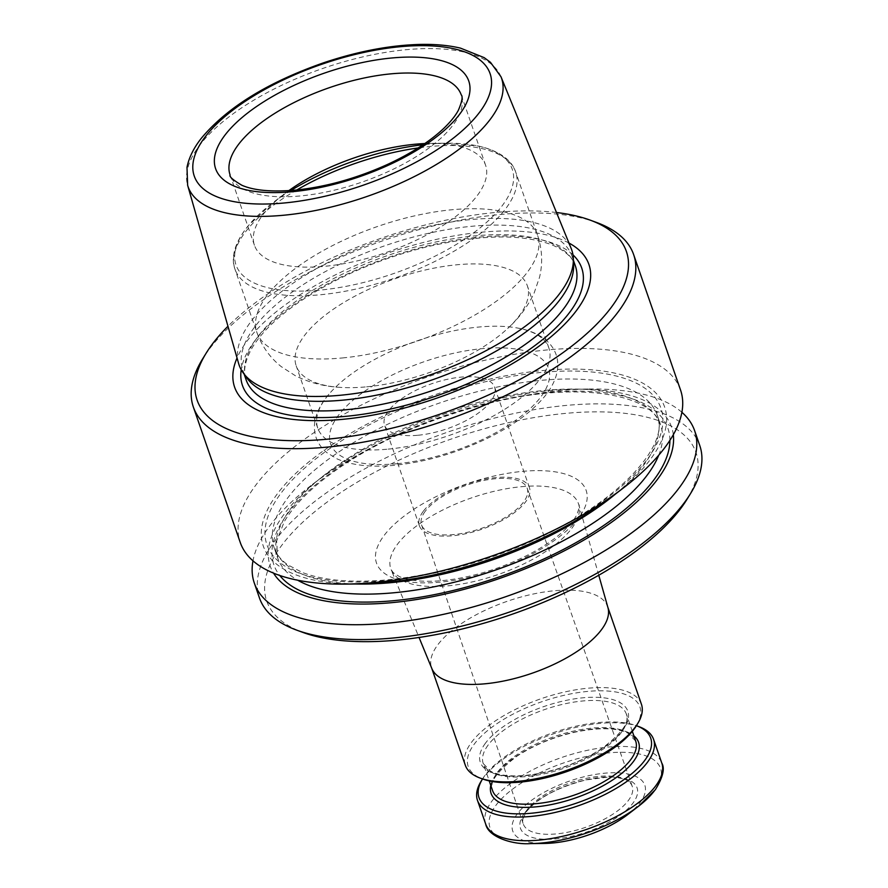 <?xml version="1.0" encoding="UTF-8"?>
<svg xmlns="http://www.w3.org/2000/svg" width="888" height="888" viewBox="0 0 888 888"><rect width="100%" height="100%" fill="white"/><g stroke="black" fill="none" stroke-linecap="round" stroke-linejoin="round"><path stroke-width="0.67" stroke-dasharray="4.44 3.33" d="M686.89 499.489A227.139 92.752 -19.1 0 0 451.004 439.116A227.139 92.752 -19.1 0 0 302.952 632.434M573.604 264.668A174.192 71.129 -19.1 0 0 572.005 256.21A174.192 71.129 -19.1 0 0 384.127 245.998A174.192 71.129 -19.1 0 0 242.79 370.207A174.192 71.129 -19.1 0 0 246.775 377.855M238.617 363.481A175.991 71.861 160.9 0 1 470.351 219.614A175.991 71.861 160.9 0 1 571.128 248.34M366.622 386.835A122.311 49.939 -19.1 0 0 507.681 328.482A122.311 49.939 -19.1 0 0 527.339 285.781A122.311 49.939 -19.1 0 0 395.415 278.61A122.311 49.939 -19.1 0 0 296.192 365.823A122.311 49.939 -19.1 0 0 338.039 387.224A122.311 49.939 -19.1 0 0 366.622 386.835M288.811 190.643A122.311 49.939 -19.1 0 0 284.293 193.995A122.311 49.939 -19.1 0 0 254.445 245.277A122.311 49.939 -19.1 0 0 324.875 266.289A122.311 49.939 -19.1 0 0 441.314 226.518A122.311 49.939 -19.1 0 0 485.592 165.235A122.311 49.939 -19.1 0 0 430.425 143.39A122.311 49.939 -19.1 0 0 424.808 143.545M388.189 449.128A122.311 49.939 -19.1 0 0 504.628 409.368A122.311 49.939 -19.1 0 0 548.906 348.074A122.311 49.939 -19.1 0 0 516.35 327.827A122.311 49.939 -19.1 0 0 330.824 392.074A122.311 49.939 -19.1 0 0 317.76 428.116A122.311 49.939 -19.1 0 0 388.189 449.128M418.104 435.242A58.242 23.787 -19.1 0 0 473.548 416.306A58.242 23.787 -19.1 0 0 494.627 387.124A58.242 23.787 -19.1 0 0 446.708 379.454A58.242 23.787 -19.1 0 0 388.334 411.044A58.242 23.787 -19.1 0 0 384.56 425.241A58.242 23.787 -19.1 0 0 418.104 435.242M681.884 412.298A232.967 95.127 -19.1 0 0 589.521 389.022A232.967 95.127 -19.1 0 0 311.166 485.414A232.967 95.127 -19.1 0 0 252.98 560.828M673.326 434.72A212.376 86.713 -19.1 0 0 575.801 389.188A212.376 86.713 -19.1 0 0 322.044 477.056A212.376 86.713 -19.1 0 0 273.56 573.149M699.755 445.499A232.967 95.127 -19.1 0 0 448.484 431.846A232.967 95.127 -19.1 0 0 259.463 597.957M612.809 496.07A212.376 86.713 -19.1 0 0 591.175 369.796A212.376 86.713 -19.1 0 0 297.98 471.317A212.376 86.713 -19.1 0 0 359.063 583.938M568.964 243.035A187.468 76.546 -19.1 0 0 386.713 253.469A187.468 76.546 -19.1 0 0 237.041 357.975M556.487 212.51A227.139 92.752 -19.1 0 0 227.972 326.262M596.47 222.433A232.967 95.127 -19.1 0 0 382.373 240.937A232.967 95.127 -19.1 0 0 202.686 358.796M680.541 390.032A232.967 95.127 -19.1 0 0 429.27 376.368A232.967 95.127 -19.1 0 0 240.26 542.49M607.947 607.636A93.185 38.051 -19.1 0 0 607.681 606.782A93.185 38.051 -19.1 0 0 531.002 594.516A93.185 38.051 -19.1 0 0 437.606 645.054A93.185 38.051 -19.1 0 0 431.568 667.776A93.185 38.051 -19.1 0 0 431.879 668.609M524.453 813.242A61.716 25.197 -19.1 0 0 586.202 832.178A61.716 25.197 -19.1 0 0 625.652 778.843A61.716 25.197 -19.1 0 0 524.453 813.242M627.76 814.529A69.886 28.538 -19.1 0 0 614.851 772.726A69.886 28.538 -19.1 0 0 517.26 813.919A69.886 28.538 -19.1 0 0 544.255 843.445M481.218 781.096A93.185 38.051 160.9 0 1 553.102 733.954A93.185 38.051 160.9 0 1 638.738 726.551M482.639 778.809L482.539 778.965A90.853 37.096 160.9 0 1 482.639 778.809A90.853 37.096 160.9 0 1 552.713 732.844A90.853 37.096 160.9 0 1 636.208 725.629A90.853 37.096 160.9 0 1 636.374 725.685L636.208 725.629M636.285 725.84A90.853 37.096 -19.1 0 0 584.626 691.73A90.853 37.096 -19.1 0 0 474.103 744.333A90.853 37.096 -19.1 0 0 482.706 779.02M641.425 704.251A93.185 38.051 -19.1 0 0 564.746 691.974A93.185 38.051 -19.1 0 0 471.362 742.523A93.185 38.051 -19.1 0 0 465.312 765.234M527.017 809.956A57.642 23.532 -19.1 0 0 522.888 818.825A57.642 23.532 -19.1 0 0 523.265 823.953A57.642 23.532 -19.1 0 0 585.447 827.383A57.642 23.532 -19.1 0 0 632.201 786.235A57.642 23.532 -19.1 0 0 629.326 781.973A57.642 23.532 -19.1 0 0 578.898 780.164A57.642 23.532 -19.1 0 0 527.017 809.956M425.186 511.333A55.911 22.833 -19.1 0 0 421.545 524.908A55.911 22.833 -19.1 0 0 481.862 528.238A55.911 22.833 -19.1 0 0 527.206 488.311A55.911 22.833 -19.1 0 0 481.163 481.019A55.911 22.833 -19.1 0 0 425.186 511.333M423.132 511.521A58.242 23.787 -19.1 0 0 419.358 525.718A58.242 23.787 -19.1 0 0 482.173 529.137A58.242 23.787 -19.1 0 0 529.426 487.601A58.242 23.787 -19.1 0 0 481.507 479.931A58.242 23.787 -19.1 0 0 423.132 511.521M522.299 471.395A110.956 45.31 160.9 0 1 545.443 546.409A110.956 45.31 160.9 0 1 376.301 562.459A110.956 45.31 160.9 0 1 522.299 471.395M342.413 357.953A148.518 60.639 -19.1 0 0 483.805 309.668A148.518 60.639 -19.1 0 0 537.573 235.242A148.518 60.639 -19.1 0 0 377.389 226.54A148.518 60.639 -19.1 0 0 256.887 332.445A148.518 60.639 -19.1 0 0 342.413 357.953M296.747 189.977A148.518 60.639 -19.1 0 0 234.998 269.231A148.518 60.639 -19.1 0 0 320.524 294.738A148.518 60.639 -19.1 0 0 461.915 246.453A148.518 60.639 -19.1 0 0 515.684 172.028A148.518 60.639 -19.1 0 0 418.148 147.941M254.445 245.277L230.081 174.914A122.311 49.939 -19.1 0 0 300.51 195.926A122.311 49.939 -19.1 0 0 416.949 156.166A122.311 49.939 -19.1 0 0 461.227 94.872L485.592 165.235M290.909 190.498A146.187 59.696 -19.1 0 0 271.673 203.685A146.187 59.696 -19.1 0 0 320.18 290.087A146.187 59.696 -19.1 0 0 498.49 210.323A146.187 59.696 -19.1 0 0 446.342 143.201A146.187 59.696 -19.1 0 0 423.065 144.733M397.036 463.725A115.318 47.086 -19.1 0 0 548.773 369.075A115.318 47.086 -19.1 0 0 372.982 385.747A115.318 47.086 -19.1 0 0 397.036 463.725M615.684 493.872A202.686 82.762 -19.1 0 0 657.22 415.218A202.686 82.762 -19.1 0 0 438.605 403.341A202.686 82.762 -19.1 0 0 274.17 547.863A202.686 82.762 -19.1 0 0 355.444 583.982M386.99 580.552A208.502 85.137 -19.1 0 0 661.349 409.424A208.502 85.137 -19.1 0 0 343.512 439.571A208.502 85.137 -19.1 0 0 386.99 580.552M658.741 455.189A202.686 82.762 -19.1 0 0 660.694 425.263A202.686 82.762 -19.1 0 0 442.091 413.386A202.686 82.762 -19.1 0 0 277.644 557.908A202.686 82.762 -19.1 0 0 297.68 580.219M669.896 440.37A208.502 85.137 -19.1 0 0 443.057 416.161A208.502 85.137 -19.1 0 0 279.753 575.468M575.324 265.79A174.192 71.129 -19.1 0 0 387.446 255.578A174.192 71.129 -19.1 0 0 246.109 379.786C244.433 375.158 242.335 366.167 251.382 349.162C260.117 333.855 275.891 318.259 298.701 302.375C335.42 277.556 378.21 259.03 427.073 246.786C481.229 234.321 523.032 233.755 552.469 245.077C569.885 252.825 573.781 261.127 575.324 265.79M572.96 254.856A179.498 73.293 -19.1 0 0 388.112 257.509A179.498 73.293 -19.1 0 0 241.214 369.73M501.01 76.801A165.845 67.721 -19.1 0 0 322.666 68.487A165.845 67.721 -19.1 0 0 187.646 185.315M521.3 486.713A99.323 40.559 160.9 0 1 578.787 504.684A99.323 40.559 160.9 0 1 497.913 574.603A99.323 40.559 160.9 0 1 391.131 569.663A99.323 40.559 160.9 0 1 397.236 544.566A99.323 40.559 160.9 0 1 521.3 486.713M530.669 843.6A90.276 36.863 160.9 0 1 495.804 805.471A90.276 36.863 160.9 0 1 608.569 752.891A90.276 36.863 160.9 0 1 654.7 790.398M485.692 824.075A93.185 38.051 160.9 0 1 561.294 757.63A93.185 38.051 160.9 0 1 661.804 763.092M490.775 785.369A78.044 31.868 160.9 0 1 554.423 737.784A78.044 31.868 160.9 0 1 633.865 735.819M497.524 772.205A75.713 30.914 160.9 0 1 573.404 731.146A75.713 30.914 160.9 0 1 635.697 741.114L628.205 733.322C617.06 727.794 599.877 727.294 576.667 731.812C554.345 736.696 534.487 744.788 517.105 756.099C496.614 771.739 488.456 783.26 492.607 790.664A75.713 30.914 160.9 0 1 497.524 772.205M488.123 745.076A75.713 30.914 -19.1 0 0 483.216 763.536A75.713 30.914 -19.1 0 0 564.879 767.976A75.713 30.914 -19.1 0 0 626.306 713.985A75.713 30.914 -19.1 0 0 564.013 704.018A75.713 30.914 -19.1 0 0 488.123 745.076M485.381 743.267A78.044 31.868 -19.1 0 0 563.458 767.221A78.044 31.868 -19.1 0 0 613.353 699.766A78.044 31.868 -19.1 0 0 485.381 743.267M430.425 143.39L446.342 143.201L478.521 146.065C501.964 151.371 512.587 162.016 515.684 172.028L537.573 235.242C542.213 249.217 542.879 263.203 539.56 277.189L534.077 293.162C527.672 306.582 518.87 318.359 507.681 328.482M284.293 193.995L271.673 203.685L248.152 225.829C233.011 244.511 231.235 259.44 234.998 269.231L256.887 332.445C261.882 346.287 270.008 357.686 281.263 366.633L295.449 375.791C308.791 382.373 322.988 386.191 338.039 387.224M548.906 348.074L527.339 285.781M317.76 428.116L296.192 365.823M516.35 327.827C528.116 329.726 537.795 333.666 545.387 339.649C550.405 343.712 553.979 348.684 556.099 354.601C558.075 360.539 558.352 366.655 556.92 372.938C554.933 381.296 550.616 389.399 543.978 397.247C531.501 411.899 513.519 425.152 490.043 437.018C458.785 452.469 426.984 461.893 394.649 465.268C371.417 467.543 352.292 465.445 337.285 458.985L326.828 452.614C321.822 448.562 318.259 443.589 316.139 437.684C314.152 431.735 313.875 425.618 315.318 419.325C317.582 409.923 322.755 400.843 330.824 392.074M322.044 477.056L311.166 485.414M575.801 389.188L589.521 389.022M657.22 415.218C669.619 442.557 624.963 496.048 548.429 532.778C495.482 558.496 442.058 574.17 388.189 579.786C352.059 583.016 323.41 580.563 302.231 572.438L287.623 564.746C280.763 559.784 276.279 554.156 274.17 547.863L277.644 557.908L276.656 541.014L284.315 521.567C298.079 498.468 324.264 475.602 362.87 452.947C405.683 428.582 452.225 410.989 502.508 400.155C585.37 381.696 653.535 396.115 660.694 425.263L657.22 415.218M573.404 260.251L572.005 256.21M244.2 374.248L242.79 370.207M598.767 575.235L578.787 504.684C579.942 504.995 579.209 508.48 576.59 515.14C574.303 519.624 570.251 524.653 564.435 530.214C555.178 538.927 542.912 547.23 527.639 555.111C506.56 565.778 484.471 573.37 461.372 577.888C444.932 580.963 430.536 581.951 418.181 580.852C410.09 580.064 403.751 578.599 399.178 576.456L393.273 572.671L391.131 569.663L419.047 637.462M632.323 731.357L626.306 713.985C630.469 721.389 622.299 732.911 601.82 748.551C584.426 759.851 564.579 767.954 542.257 772.838C519.036 777.355 501.853 776.845 490.72 771.317L483.216 763.536L489.233 780.907M421.545 524.908L523.265 823.953M527.206 488.311L632.201 786.235M529.426 487.601L494.627 387.124M419.358 525.718L384.56 425.241M629.326 781.973C629.903 780.497 616.261 776.168 607.925 777.089L585.825 779.964C557.609 787.345 537.751 797.979 526.251 811.865L522.888 818.825"/><path stroke-width="1.33" d="M252.98 560.828A232.967 95.127 -19.1 0 0 254.323 583.094L259.463 597.957A232.967 95.127 -19.1 0 0 296.648 630.125L302.952 632.434A227.139 92.752 -19.1 0 0 397.513 640.093A227.139 92.752 -19.1 0 0 686.89 499.489L690.42 493.761A232.967 95.127 -19.1 0 0 699.755 445.499L694.605 430.636A232.967 95.127 -19.1 0 0 681.884 412.298M243.112 372.738L246.775 377.855A174.192 71.129 -19.1 0 0 343.112 400.122A174.192 71.129 -19.1 0 0 573.604 264.668L573.326 258.397A175.991 71.861 160.9 0 1 340.448 395.249A175.991 71.861 160.9 0 1 243.112 372.738A175.991 71.861 160.9 0 1 238.617 363.481L187.646 185.315A165.845 67.721 -19.1 0 0 283.605 215.24A165.845 67.721 -19.1 0 0 442.89 160.439A165.845 67.721 -19.1 0 0 501.01 76.801L490.476 62.327L484.16 57.631L460.561 48.152C449.006 45.399 435.864 44.156 421.156 44.4C390.853 45.066 358.486 51.149 324.042 62.637C268.076 82.14 227.195 107.326 201.41 138.173C193.739 147.863 188.933 157.598 186.991 167.355L187.646 185.315M501.01 76.801L571.128 248.34A175.991 71.861 160.9 0 1 573.326 258.397M424.808 143.545A122.311 49.939 -19.1 0 0 288.811 190.643M254.323 583.094A232.967 95.127 -19.1 0 0 388.478 623.11A232.967 95.127 -19.1 0 0 610.267 547.374A232.967 95.127 -19.1 0 0 694.605 430.636M273.56 573.149A212.376 86.713 -19.1 0 0 392.529 602.586A212.376 86.713 -19.1 0 0 673.326 434.72M296.648 630.125A232.967 95.127 -19.1 0 0 393.628 637.973A232.967 95.127 -19.1 0 0 690.42 493.761M227.972 326.262A227.139 92.752 -19.1 0 0 206.216 353.069L202.686 358.796A232.967 95.127 -19.1 0 0 193.362 407.059L240.26 542.49A232.967 95.127 -19.1 0 0 345.343 584.104L359.063 583.938A212.376 86.713 -19.1 0 0 385.57 582.484A212.376 86.713 -19.1 0 0 612.809 496.07L623.698 487.712A232.967 95.127 -19.1 0 0 680.541 390.032L633.644 254.59A232.967 95.127 -19.1 0 0 596.47 222.433L590.154 220.124A227.139 92.752 -19.1 0 0 556.487 212.51M237.041 357.975A187.468 76.546 -19.1 0 0 342.568 419.347A187.468 76.546 -19.1 0 0 544.477 342.058A187.468 76.546 -19.1 0 0 568.964 243.035M206.216 353.069A227.139 92.752 -19.1 0 0 327.927 439.138A227.139 92.752 -19.1 0 0 580.075 339.438A227.139 92.752 -19.1 0 0 590.154 220.124M193.362 407.059A232.967 95.127 -19.1 0 0 327.517 447.075A232.967 95.127 -19.1 0 0 549.306 371.328A232.967 95.127 -19.1 0 0 633.644 254.59M345.343 584.104A232.967 95.127 -19.1 0 0 374.414 582.506A232.967 95.127 -19.1 0 0 623.698 487.712M419.047 637.462L431.879 668.609A93.185 38.051 -19.1 0 0 532.067 673.237A93.185 38.051 -19.1 0 0 607.947 607.636L598.767 575.235M530.669 843.6L544.255 843.445A69.886 28.538 -19.1 0 0 627.76 814.529L638.528 806.249A90.276 36.863 160.9 0 1 530.669 843.6C513.653 844.943 488.322 837.428 485.692 824.075L477.489 800.399A93.185 38.051 160.9 0 1 481.218 781.096L482.539 778.965A90.853 37.096 160.9 0 0 534.432 812.909A90.853 37.096 160.9 0 0 644.81 760.317A90.853 37.096 160.9 0 0 636.374 725.685L638.738 726.551A93.185 38.051 160.9 0 1 653.601 739.415A93.185 38.051 160.9 0 1 647.563 762.126A93.185 38.051 160.9 0 1 554.168 812.675A93.185 38.051 160.9 0 1 477.489 800.399M431.712 668.198L465.312 765.234A93.185 38.051 -19.1 0 0 480.186 778.099L482.706 779.02A90.853 37.096 -19.1 0 0 566.2 771.805A90.853 37.096 -19.1 0 0 636.285 725.84L637.695 723.554A93.185 38.051 -19.1 0 0 641.425 704.251L607.825 607.203M480.186 778.099A93.185 38.051 -19.1 0 0 565.823 770.695A93.185 38.051 -19.1 0 0 637.695 723.554M292.729 191.686A133.955 54.701 -19.1 0 0 468.997 81.74A133.955 54.701 -19.1 0 0 264.802 101.11A133.955 54.701 -19.1 0 0 292.729 191.686M284.393 202.964A156.543 63.925 -19.1 0 0 490.376 74.47A156.543 63.925 -19.1 0 0 251.748 97.114A156.543 63.925 -19.1 0 0 284.393 202.964M418.148 147.941A148.518 60.639 -19.1 0 0 296.747 189.977M461.227 94.872A122.311 49.939 -19.1 0 0 329.315 87.701A122.311 49.939 -19.1 0 0 230.081 174.914C229.06 176.59 233.011 180.031 241.902 185.27C253.779 190.476 271.517 192.108 295.116 190.143C325.907 186.991 356.943 178.322 388.223 164.114C411.122 153.413 429.381 141.747 443.001 129.104C450.183 122.311 455.3 116.051 458.33 110.323C462.06 101.609 463.014 96.459 461.227 94.872M423.065 144.733A146.187 59.696 -19.1 0 0 290.909 190.498M355.444 583.982A202.686 82.762 -19.1 0 0 390.887 582.672A202.686 82.762 -19.1 0 0 615.684 493.872M297.68 580.219A202.686 82.762 -19.1 0 0 394.361 592.718A202.686 82.762 -19.1 0 0 658.741 455.189M279.753 575.468A208.502 85.137 -19.1 0 0 393.95 600.654A208.502 85.137 -19.1 0 0 669.896 440.37M244.2 374.248L246.109 379.786A174.192 71.129 -19.1 0 0 346.42 409.712A174.192 71.129 -19.1 0 0 512.265 353.08A174.192 71.129 -19.1 0 0 575.324 265.79L573.404 260.251M241.214 369.73A179.498 73.293 -19.1 0 0 345.843 416.339A179.498 73.293 -19.1 0 0 530.414 348.84A179.498 73.293 -19.1 0 0 572.96 254.856M654.7 790.398A90.276 36.863 160.9 0 1 638.528 806.249L655.311 789.754C662.892 777.422 665.057 768.542 661.804 763.092A93.185 38.051 160.9 0 1 655.755 785.802A93.185 38.051 160.9 0 1 562.37 836.352A93.185 38.051 160.9 0 1 485.692 824.075M633.865 735.819A78.044 31.868 160.9 0 1 633.533 761.382A78.044 31.868 160.9 0 1 546.364 805.471A78.044 31.868 160.9 0 1 490.775 785.369M632.323 731.357L635.697 741.114A75.713 30.914 160.9 0 1 630.791 759.562A75.713 30.914 160.9 0 1 554.911 800.632A75.713 30.914 160.9 0 1 492.607 790.664L489.233 780.907M661.804 763.092L653.601 739.415"/></g></svg>
